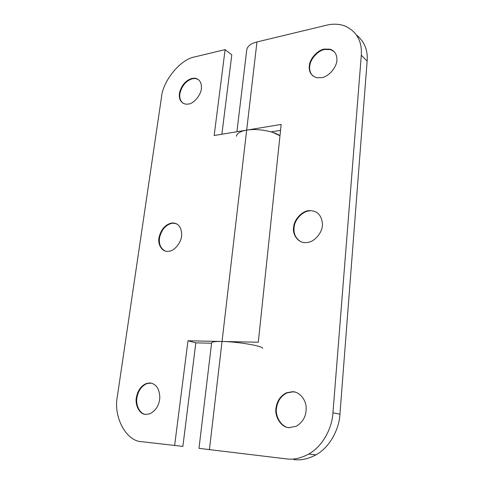 <?xml version="1.0" encoding="UTF-8"?>
<svg xmlns="http://www.w3.org/2000/svg" width="484" height="484" viewBox="0 0 484 484"><rect width="100%" height="100%" fill="white"/><g stroke="black" fill="none" stroke-linecap="round" stroke-linejoin="round"><path stroke-width="0.73" d="M151.365 383.116L147.215 383.473C141.909 385.688 138.539 390.146 137.099 396.85C135.224 404.225 139.592 413.965 145.599 414.401M150.046 382.929L146.664 383.37C141.352 385.591 137.982 390.05 136.542 396.759C134.528 404.515 139.501 414.54 145.702 414.413L149.774 413.844C155.884 410.692 159.23 405.302 159.811 397.673C159.538 388.87 156.284 383.951 150.046 382.929M176.436 223.717L172.594 223.172C166.127 224.467 161.807 229.168 159.647 237.275C158.583 243.585 160.331 248.117 164.887 250.869M172.092 222.949C165.619 224.243 161.299 228.95 159.133 237.063C157.252 244.19 162.17 252.315 168.184 251.317L168.686 251.269C174.76 251.154 181.954 241.589 181.681 234.565C181.367 226.929 178.221 223.057 172.237 222.936L172.092 222.949M198.331 79.539L195.79 78.577L192.481 78.692C186.213 80.713 182.063 85.468 180.036 92.958C179.177 97.357 180.187 100.805 183.055 103.298M192.015 78.372C185.741 80.392 181.591 85.154 179.558 92.65C178.578 98.966 180.635 102.808 185.723 104.181L188.476 104.06C194.38 103.503 201.78 93.793 201.423 87.374C201.441 82.322 199.408 79.279 195.324 78.251L192.015 78.372M221.878 134.237L231.794 54.831L225.108 49.61L194.979 56.858C180.635 59.06 162.818 80.749 161.493 97.199L117.382 396.251C113.093 416.397 125.919 441.456 141.945 441.711L182.879 446.393L195.814 342.872L187.98 340.784L222.035 341.48C237.874 341.71 263.665 346.096 262.6 348.432M225.108 49.61L214.158 135.514L246.677 130.135C256.786 128.242 273.732 131.134 279.976 135.756L271.488 131.811M211.581 343.223L195.814 342.872M187.98 340.784L174.615 445.601M294.72 392.046L293.002 391.822L286.988 392.893C281.198 395.864 277.749 400.716 276.642 407.449C274.609 416.258 281.7 427.771 289.686 427.717M292.511 391.713L286.492 392.784C280.702 395.761 277.247 400.613 276.14 407.353C274.101 416.173 281.198 427.699 289.19 427.644L296.414 426.21C302.899 422.096 306.154 416.252 306.178 408.665C306.541 399.996 299.257 391.526 292.511 391.713M309.542 210.607L309.264 210.625C302.591 210.673 294.375 218.998 293.709 226.633C291.816 234.643 298.682 243.73 306.312 242.551L307.249 242.46C314.993 242.067 323.251 231.328 322.417 223.554C321.467 215.017 317.177 210.703 309.542 210.607L309.718 210.891C303.044 210.939 294.835 219.252 294.163 226.881C293.268 233.113 295.319 237.953 300.31 241.401M334.063 51.534L330.427 49.556L324.625 49.489C318.23 50.409 310.401 58.842 309.808 65.667C309.149 69.635 310.129 73.017 312.761 75.819M324.213 49.102C317.819 50.027 309.984 58.467 309.391 65.298C308.556 71.614 311 75.74 316.705 77.676L321.57 77.652C329.066 76.859 337.814 65.854 336.882 58.752C336.664 53.893 334.377 50.699 330.021 49.168L324.213 49.102M209.415 449.739L222.035 341.48C215.525 341.365 212.052 341.807 211.629 342.805L198.978 448.347L286.298 458.88C293.443 459.861 300.909 458.257 308.689 454.059C322.677 446.387 332.151 428.128 332.956 412.81L339.937 414.183C339.181 429.284 329.84 447.27 315.998 454.827C308.296 458.959 300.903 460.538 293.812 459.564M356.629 35.151C364.512 41.672 368.015 50.33 367.132 61.117L361.294 55.243C362.214 40.934 356.539 31.085 344.269 25.7C338.352 23.867 332.399 23.71 326.422 25.235L256.956 41.951C250.875 43.469 247.475 46.095 246.749 49.834L236.93 131.745M256.956 41.951L222.035 341.48L258.305 342.224L281.162 124.43L246.677 130.135C240.463 131.212 237.039 133.239 236.392 136.234M280.538 130.359L271.052 131.878M332.956 412.81L361.294 55.243M339.937 414.183L367.132 61.117M147.215 383.473L146.664 383.37M172.237 222.936L172.746 223.16M195.324 78.251L195.79 78.577M286.988 392.893L286.492 392.784M330.021 49.168L330.427 49.556M315.998 454.827L308.689 454.059"/></g></svg>
